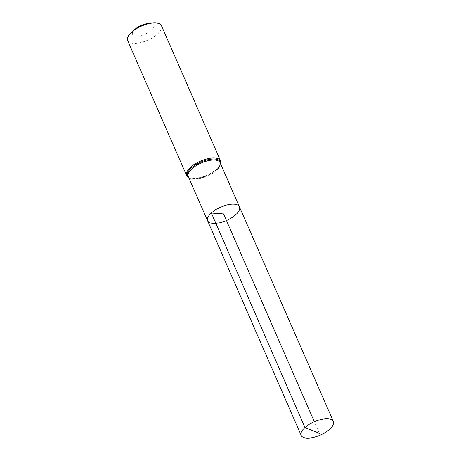 <?xml version="1.0" encoding="UTF-8"?>
<svg xmlns="http://www.w3.org/2000/svg" width="461" height="461" viewBox="0 0 461 461"><rect width="100%" height="100%" fill="white"/><g stroke="black" fill="none" stroke-linecap="round" stroke-linejoin="round"><path stroke-width="0.35" stroke-dasharray="2.31 1.73" d="M135.194 29.095A11.542 4.823 156.4 0 0 135.027 29.239A11.542 4.823 156.4 0 0 136.744 36.217A11.542 4.823 156.4 0 0 152.28 29.343A11.542 4.823 156.4 0 0 147.975 23.511M127.657 40.545A18.469 7.716 156.4 0 0 147.664 40.222A18.469 7.716 156.4 0 0 161.5 25.758M207.588 220.807A17.391 7.267 156.4 0 0 226.432 220.508A17.391 7.267 156.4 0 0 239.455 206.885M319.438 433.386L314.333 421.711M188.284 176.546A17.357 7.255 156.4 0 0 207.093 176.246A17.357 7.255 156.4 0 0 220.093 162.647C221.977 163.119 217.483 171.573 207.145 175.635C197.026 180.695 187.316 178.338 188.284 176.546M186.653 175.583A18.469 7.716 156.4 0 0 206.661 175.261A18.469 7.716 156.4 0 0 220.496 160.797M188.716 177.537A17.91 7.485 156.4 0 0 206.88 175.75A17.91 7.485 156.4 0 0 220.525 163.638M188.831 177.796L190.508 178.43L195.787 178.753L206.632 175.86L213.195 172.31L219.413 166.479L220.64 163.897"/><path stroke-width="0.69" d="M207.588 220.807L188.284 176.546A17.357 7.255 156.4 0 1 192.018 168.72A17.357 7.255 156.4 0 1 208.481 160.595A17.357 7.255 156.4 0 1 220.093 162.647L239.455 206.885A17.391 7.267 156.4 0 0 227.82 204.828A17.391 7.267 156.4 0 0 211.328 212.97A17.391 7.267 156.4 0 0 207.588 220.807A17.391 7.267 156.4 0 0 226.432 220.508A17.391 7.267 156.4 0 0 239.455 206.885A17.391 7.267 156.4 0 0 227.82 204.828A17.391 7.267 156.4 0 0 211.328 212.97A17.391 7.267 156.4 0 0 207.588 220.807L301.194 435.449A17.541 7.33 156.4 0 0 312.927 437.535A17.541 7.33 156.4 0 0 329.575 429.318A17.541 7.33 156.4 0 0 333.343 421.406A17.541 7.33 156.4 0 0 321.611 419.331A17.541 7.33 156.4 0 0 304.963 427.543A17.541 7.33 156.4 0 0 301.194 435.449M220.64 163.897L220.496 160.797L161.5 25.758A18.469 7.716 156.4 0 0 152.343 23.05L147.975 23.511A11.542 4.823 156.4 0 0 135.194 29.095L131.886 31.988A18.469 7.716 156.4 0 0 131.627 32.218A18.469 7.716 156.4 0 0 127.657 40.545L186.653 175.583L188.831 177.796M152.343 23.05A18.469 7.716 156.4 0 0 131.886 31.988M314.333 421.711L223.522 213.846L211.328 212.97L304.963 427.543L319.438 433.386M220.496 160.797A18.469 7.716 156.4 0 0 208.142 158.607A18.469 7.716 156.4 0 0 190.624 167.257A18.469 7.716 156.4 0 0 186.653 175.583M220.525 163.638A17.91 7.485 156.4 0 0 210.279 159.241A17.91 7.485 156.4 0 0 191.321 167.988A17.91 7.485 156.4 0 0 188.716 177.537M239.455 206.885L333.343 421.406"/></g></svg>
